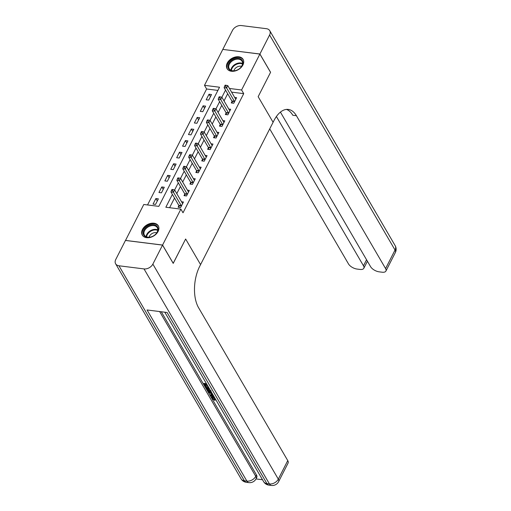 <?xml version="1.0" encoding="UTF-8"?>
<svg xmlns="http://www.w3.org/2000/svg" width="511" height="511" viewBox="0 0 511 511"><rect width="100%" height="100%" fill="white"/><g stroke="black" fill="none" stroke-linecap="round" stroke-linejoin="round"><path stroke-width="0.77" d="M242.904 64.999A9.262 6.496 149.7 0 1 234.862 71.035A9.262 6.496 149.7 0 1 227.082 68.691A9.262 6.496 149.7 0 1 227.267 63.045A9.262 6.496 149.7 0 1 235.309 57.008A9.262 6.496 149.7 0 1 243.083 59.353A9.262 6.496 149.7 0 1 242.904 64.999M158.103 231.426A9.262 6.496 149.7 0 1 150.062 237.462A9.262 6.496 149.7 0 1 142.288 235.117A9.262 6.496 149.7 0 1 142.467 229.465A9.262 6.496 149.7 0 1 150.509 223.435A9.262 6.496 149.7 0 1 158.289 225.779A9.262 6.496 149.7 0 1 158.103 231.426M125.508 240.464L143.783 204.483L158.825 206.367L219.532 87.221L204.489 85.337L222.796 49.414L259.888 54.064L241.588 89.987L229.445 88.467M217.903 90.409L206.623 88.997L147.545 204.949M206.623 88.997L204.489 85.337M155.548 204.413L158.384 198.849L155.881 198.536L153.044 204.1L155.548 204.413M161.457 192.819L164.286 187.262L161.783 186.943L158.947 192.506L161.457 192.819M167.359 181.233L170.195 175.669L167.685 175.356L164.855 180.92L167.359 181.233M173.267 169.646L176.097 164.082L173.593 163.769L170.757 169.326L173.267 169.646M179.169 158.052L182.005 152.489L179.495 152.176L176.665 157.739L179.169 158.052M185.078 146.465L187.907 140.902L185.404 140.589L182.568 146.152L185.078 146.465M190.98 134.872L193.816 129.315L191.306 128.996L188.476 134.559L190.98 134.872M196.888 123.285L199.718 117.722L197.214 117.409L194.378 122.972L196.888 123.285M202.79 111.698L205.626 106.135L203.116 105.822L200.286 111.379L202.79 111.698M208.699 100.105L211.528 94.541L209.025 94.228L206.189 99.792L208.699 100.105M172.386 194.397L165.839 207.242L180.881 209.127L183.015 212.787L243.721 93.647L231.579 92.127M227.67 93.749L224.029 100.891M221.761 105.336L218.12 112.484M215.859 116.923L212.218 124.071M209.951 128.517L206.31 135.664M204.049 140.103L200.408 147.251M198.14 151.697L194.499 158.838M192.238 163.284L188.597 170.431M186.33 174.877L182.689 182.018M180.428 186.464L176.787 193.612M174.519 198.051L169.601 207.715M178.876 205.729L178.109 207.236L180.613 207.555L183.449 201.992L181.533 201.749M184.778 194.142L184.011 195.649L186.521 195.962L189.351 190.399L187.441 190.162M190.686 182.548L189.92 184.062L192.423 184.375L195.259 178.812L193.343 178.569M196.588 170.961L195.822 172.469L198.332 172.782L201.162 167.218L199.252 166.982M202.497 159.375L201.73 160.882L204.234 161.195L207.07 155.631L205.154 155.395M208.399 147.781L207.632 149.289L210.136 149.608L212.972 144.045L211.062 143.802M214.307 136.194L213.541 137.702L216.044 138.015L218.88 132.451L216.964 132.215M220.209 124.601L219.443 126.115L221.946 126.428L224.783 120.864L222.873 120.622M226.118 113.014L225.351 114.521L227.855 114.834L230.691 109.271L228.775 109.035M232.02 101.427L231.253 102.935L233.757 103.248L236.593 97.684L234.683 97.448M259.888 54.064L270.555 72.345L258.157 96.681L273.091 122.282L199.724 266.269A29.689 15.598 97.1 0 0 198.581 307.731L287.75 460.59A7.128 3.436 27 0 1 288.083 463.075L278.636 481.618A7.128 3.436 -153 0 0 278.303 479.133L287.75 460.59M162.549 245.101L125.457 240.451L115.773 259.46A7.128 4.995 -30.3 0 0 115.633 263.804A7.128 4.995 -30.3 0 0 118.954 265.777L144.019 268.92A7.128 4.995 -30.3 0 0 152.866 264.11L162.549 245.101L173.216 263.389L185.64 239.001L173.184 263.331M173.242 263.337L162.575 245.056L125.482 240.406M243.721 93.647L241.588 89.987M180.881 209.127L162.575 245.056M185.64 239.001L200.574 264.602L185.64 239.001M225.536 90.089L221.895 97.237M219.628 101.683L215.987 108.824L223.741 122.123A1.188 0.626 97.1 0 0 223.939 122.327L224.016 122.372M213.726 113.27L210.085 120.417L217.839 133.71A1.188 0.626 97.1 0 0 218.031 133.914L218.108 133.959M207.817 124.856L204.176 132.004L211.931 145.296A1.188 0.626 97.1 0 0 212.129 145.507L212.206 145.552M201.915 136.45L198.274 143.597L206.029 156.89A1.188 0.626 97.1 0 0 206.22 157.094L206.297 157.139M196.007 148.037L192.366 155.184M190.105 159.63L186.464 166.771M184.196 171.217L180.555 178.365M178.294 182.804L174.653 189.951M157.299 200.976L155.881 198.536M210.449 96.668L209.025 94.228M204.541 108.262L203.116 105.822M198.638 119.849L197.214 117.409M192.73 131.436L191.306 128.996M186.828 143.029L185.404 140.589M180.92 154.616L179.495 152.176M175.018 166.209L173.593 163.769M169.109 177.796L167.685 175.356M163.207 189.383L161.783 186.943M181.379 206.042L181.354 205.907A1.188 0.626 97.1 0 0 181.226 205.563L173.459 192.251L174.641 189.939L182.408 203.244A1.188 0.626 97.1 0 0 182.599 203.455L182.676 203.499M179.227 207.377L178.844 205.588A1.188 0.626 97.1 0 0 178.722 205.25L170.955 191.938L173.459 192.251L172.507 190.514L172.98 189.587L171.977 189.46L171.504 190.386L172.507 190.514M171.504 190.386L170.955 191.938M174.641 189.939L172.98 189.587M187.288 194.455L187.256 194.314A1.188 0.626 97.1 0 0 187.135 193.976L179.367 180.664L180.549 178.345L188.31 191.657A1.188 0.626 97.1 0 0 188.508 191.861L188.585 191.906M185.135 195.79L184.752 194.001A1.188 0.626 97.1 0 0 184.624 193.663L176.863 180.351L179.367 180.664L178.416 178.927L178.888 177.994L177.885 177.873L177.413 178.799L178.416 178.927M177.413 178.799L176.863 180.351M180.549 178.345L178.888 177.994M193.19 182.868L193.164 182.727A1.188 0.626 97.1 0 0 193.037 182.389L185.269 169.077L186.451 166.758L194.218 180.07A1.188 0.626 97.1 0 0 194.41 180.274L194.487 180.319M191.037 184.203L190.654 182.414A1.188 0.626 97.1 0 0 190.533 182.069L182.766 168.758L185.269 169.077L184.318 167.333L184.79 166.407L183.788 166.279L183.315 167.206L184.318 167.333M183.315 167.206L182.766 168.758M186.451 166.758L184.79 166.407M199.098 171.274L199.066 171.134A1.188 0.626 97.1 0 0 198.945 170.795L191.178 157.484L192.36 155.165L200.12 168.477A1.188 0.626 97.1 0 0 200.318 168.681L200.395 168.732M196.946 172.609L196.563 170.821A1.188 0.626 97.1 0 0 196.435 170.482L188.668 157.171L191.178 157.484L190.226 155.746L190.699 154.82L189.696 154.692L189.223 155.619L190.226 155.746M189.223 155.619L188.668 157.171M192.36 155.165L190.699 154.82M196.601 143.227L195.598 143.106L195.125 144.032L196.128 144.153L196.601 143.227L198.262 143.578L197.08 145.897L194.576 145.584L202.343 158.895A1.188 0.626 97.1 0 1 202.465 159.234L202.848 161.022M205 159.688L204.975 159.547A1.188 0.626 97.1 0 0 204.847 159.208L196.128 144.153M195.125 144.032L194.576 145.584M154.897 234.894A8.016 5.621 149.7 0 1 154.667 235.073A8.016 5.621 149.7 0 1 152.157 236.542A8.016 5.621 149.7 0 1 143.757 235.156A8.016 5.621 149.7 0 1 146.363 227.171A8.016 5.621 149.7 0 1 156.775 226.034A8.016 5.621 149.7 0 1 154.897 234.894M154.622 235.111A7.422 5.206 -30.3 0 0 154.788 234.977A7.422 5.206 -30.3 0 0 157.254 227.657A7.422 5.206 -30.3 0 0 146.893 227.823A7.422 5.206 -30.3 0 0 144.428 235.137A7.422 5.206 -30.3 0 0 152.208 236.516M156.775 232.761A5.282 3.705 -30.3 0 0 151.141 234.191A5.282 3.705 -30.3 0 0 149.11 237.238M158.576 226.392L158.608 226.443A9.204 6.451 -30.3 0 0 158.576 226.392A9.204 6.451 -30.3 0 0 145.731 226.597A9.204 6.451 -30.3 0 0 142.678 235.667A9.204 6.451 -30.3 0 0 142.71 235.718L142.678 235.667M227.97 66.998A8.016 5.621 149.7 0 1 234.805 58.765A8.016 5.621 149.7 0 1 242.878 62.214A8.016 5.621 149.7 0 1 239.467 68.646A8.016 5.621 149.7 0 1 236.957 70.116A8.016 5.621 149.7 0 1 227.97 66.998M239.423 68.685A7.422 5.206 -30.3 0 0 242.54 62.757A7.422 5.206 -30.3 0 0 242.048 61.231A7.422 5.206 -30.3 0 0 234.019 59.959A7.422 5.206 -30.3 0 0 228.736 67.19A7.422 5.206 -30.3 0 0 229.228 68.71A7.422 5.206 -30.3 0 0 237.008 70.09M241.575 66.341A5.282 3.705 -30.3 0 0 233.904 70.812M243.377 59.966L243.402 60.017A9.204 6.451 -30.3 0 0 243.377 59.966A9.204 6.451 -30.3 0 0 233.418 58.395A9.204 6.451 -30.3 0 0 226.865 67.356A9.204 6.451 -30.3 0 0 227.478 69.247A9.204 6.451 -30.3 0 0 227.504 69.298L227.478 69.247M212.774 397.405L215.125 399.104L214.907 400.439L211.861 398.395L211.624 397.232L213.943 396.485M211.624 397.232L212.001 396.491L213.636 395.968M213.413 395.578L210.609 396.127L210.225 395.476L210.609 394.728L211.426 394.588M208.673 387.453L208.079 387.383L206.738 385.077L204.655 384.815L206.163 387.402L205.467 387.312L203.595 384.106L203.978 383.365L206.47 383.678M205.531 384.924L206.54 386.661L206.163 387.402M161.272 311.755L256.452 474.917A7.128 3.436 27 0 1 256.784 477.395L256.075 478.788A7.128 3.436 -153 0 0 255.743 476.309L256.452 474.917M256.005 478.928L262.507 479.74M211.426 392.173L211.1 392.141C209.184 391.905 207.773 391.1 206.878 389.733L205.959 388.162L206.342 387.415L208.833 387.728M152.866 264.11L278.303 479.133A7.128 4.995 149.7 0 1 269.45 483.943L266.946 483.63L167.11 312.489L147.059 309.973L246.896 481.113L244.386 480.8A7.128 4.995 149.7 0 1 241.064 478.826L115.633 263.804M203.595 384.106L206.968 384.528M205.959 388.162L209.331 388.584M209.689 389.203L207.019 388.865L207.543 389.772L208.571 390.858L211.062 391.554M207.888 388.973L208.954 390.117L211.132 390.781M207.543 389.772L207.92 389.031M208.571 390.858L208.954 390.117M210.225 395.476L211.79 395.207L210.698 393.336L208.552 392.601L208.169 391.95L212.11 393.342M212.455 393.936L211.497 393.611L212.372 395.105L213.068 394.99M208.169 391.95L208.488 391.317M212.372 395.105L212.729 394.409M214.486 397.424L212.41 397.673L212.525 398.427L212.902 397.686M212.525 398.427L214.748 399.845L215.125 399.104M213.802 396.753L214.128 396.804M214.748 399.845L214.907 400.439M259.914 54.013L270.581 72.3L258.157 96.681L273.091 122.282L273.941 120.615A29.689 15.598 -82.9 0 1 288.3 109.437A29.689 15.598 -82.9 0 1 296.418 115.716L385.588 268.575L395.035 250.032L269.597 35.01L259.914 54.013L222.853 49.42M276.394 116.521L363.481 265.803A7.128 3.436 -153 0 1 363.813 268.288A7.128 3.436 -153 0 1 360.025 269.438L357.068 269.067A7.128 3.436 -153 0 1 348.489 263.925L269.719 128.893M269.597 35.01A7.128 4.995 -30.3 0 0 269.738 30.666A7.128 4.995 -30.3 0 0 266.416 28.693L241.352 25.55A7.128 4.995 -30.3 0 0 232.505 30.36L222.822 49.369M280.424 112.113L370.596 266.697A7.128 3.436 -153 0 0 379.175 271.839L382.132 272.21A7.128 3.436 -153 0 0 385.92 271.054A7.128 3.436 -153 0 0 385.588 268.575M286.467 109.411A29.689 15.598 -82.9 0 1 292.809 115.262L296.418 115.716M202.509 131.64L201.506 131.512L201.034 132.438L202.037 132.566L202.509 131.64L204.17 131.991L202.988 134.304L200.478 133.991L208.245 147.302A1.188 0.626 97.1 0 1 208.373 147.641L208.756 149.429M210.909 148.094L210.877 147.96A1.188 0.626 97.1 0 0 210.756 147.615L202.037 132.566M201.034 132.438L200.478 133.991M208.411 120.047L207.409 119.925L206.936 120.852L207.939 120.979L208.411 120.047L210.072 120.398L208.89 122.717L206.387 122.404L214.154 135.715A1.188 0.626 97.1 0 1 214.275 136.054L214.658 137.842M216.811 136.507L216.785 136.367A1.188 0.626 97.1 0 0 216.658 136.028L207.939 120.979M206.936 120.852L206.387 122.404M214.32 108.46L213.317 108.332L212.844 109.258L213.847 109.386L214.32 108.46L215.981 108.811L214.799 111.13L212.289 110.81L220.056 124.122A1.188 0.626 97.1 0 1 220.184 124.467L220.567 126.255M222.719 124.92L222.687 124.78A1.188 0.626 97.1 0 0 222.56 124.441L213.847 109.386M212.844 109.258L212.289 110.81M228.621 113.327L228.596 113.186A1.188 0.626 97.1 0 0 228.468 112.848L220.701 99.536L221.883 97.218L229.65 110.529A1.188 0.626 97.1 0 0 229.841 110.734L229.918 110.785M226.469 114.662L226.086 112.874A1.188 0.626 97.1 0 0 225.964 112.535L218.197 99.223L220.701 99.536L219.749 97.799L220.222 96.873L219.219 96.745L218.746 97.671L219.749 97.799M218.746 97.671L218.197 99.223M221.883 97.218L220.222 96.873M234.53 101.74L234.498 101.6A1.188 0.626 97.1 0 0 234.37 101.261L226.609 87.949L227.791 85.631L235.552 98.942A1.188 0.626 97.1 0 0 235.75 99.147L235.827 99.191M232.377 103.075L231.994 101.287A1.188 0.626 97.1 0 0 231.866 100.948L224.099 87.636L226.609 87.949L225.658 86.206L226.13 85.28L225.127 85.152L224.655 86.084L225.658 86.206M224.655 86.084L224.099 87.636M227.791 85.631L226.13 85.28M181.354 205.907L178.844 205.588M181.226 205.563L178.722 205.25M187.256 194.314L184.752 194.001M187.135 193.976L184.624 193.663M193.164 182.727L190.654 182.414M193.037 182.389L190.533 182.069M199.066 171.134L196.563 170.821M198.945 170.795L196.435 170.482M204.975 159.547L202.465 159.234M204.847 159.208L202.343 158.895M146.146 236.689A7.422 5.206 149.7 0 1 149.116 231.63A7.422 5.206 149.7 0 1 157.758 229.918M157.707 230.397A7.18 5.033 -30.3 0 0 149.455 232.109A7.18 5.033 -30.3 0 0 146.593 236.88M230.946 70.263A7.422 5.206 149.7 0 1 235.239 64.29A7.422 5.206 149.7 0 1 242.559 63.492M242.501 63.971A7.18 5.033 -30.3 0 0 235.539 64.795A7.18 5.033 -30.3 0 0 231.394 70.454M118.954 265.777L244.386 480.8A7.128 3.743 97.1 0 0 246.334 482.307L248.844 482.62A7.128 3.743 -82.9 0 1 246.896 481.113A7.128 4.995 149.7 0 0 255.743 476.309L159.63 311.55M164.766 312.195L263.625 481.656A7.128 4.995 149.7 0 0 266.946 483.63A7.128 3.743 97.1 0 0 268.895 485.137L271.398 485.45A7.128 3.743 -82.9 0 1 269.45 483.943L144.019 268.92M363.481 265.803L366.553 259.767M395.035 250.032A7.128 3.436 27 0 1 395.367 252.511A7.128 7.128 0 0 0 395.175 245.689A7.128 4.995 149.7 0 1 395.035 250.032M210.877 147.96L208.373 147.641M210.756 147.615L208.245 147.302M216.785 136.367L214.275 136.054M216.658 136.028L214.154 135.715M222.687 124.78L220.184 124.467M222.56 124.441L220.056 124.122M228.596 113.186L226.086 112.874M228.468 112.848L225.964 112.535M234.498 101.6L231.994 101.287M234.37 101.261L231.866 100.948M263.625 481.656A7.128 7.128 0 0 0 268.895 485.137M271.398 485.45A7.128 7.128 0 0 0 278.636 481.618M241.064 478.826A7.128 7.128 0 0 0 246.334 482.307M248.844 482.62A7.128 7.128 0 0 0 256.075 478.788M363.813 268.288L367.409 261.23M385.92 271.054L395.367 252.511M395.175 245.689L269.738 30.666"/></g></svg>
